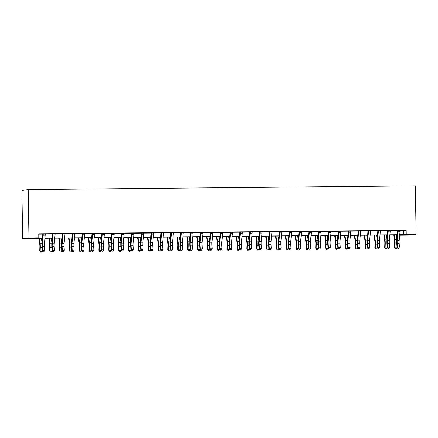 <?xml version="1.0" encoding="UTF-8"?>
<svg xmlns="http://www.w3.org/2000/svg" width="438" height="438" viewBox="0 0 438 438"><rect width="100%" height="100%" fill="white"/><g stroke="black" fill="none" stroke-linecap="round" stroke-linejoin="round"><path stroke-width="0.66" d="M42.448 238.321L22.661 238.863L21.9 190.486L28.191 189.566L415.339 185.838L416.1 234.22L406.245 234.314L406.179 230.279L38.747 233.815L38.807 237.845L36.255 238.223L42.464 238.162M416.1 234.22L409.809 235.14L399.954 235.233L402.506 234.861L399.713 234.888M399.949 234.883L399.954 235.233M38.752 234.166L42.809 234.127M45.234 234.1L43.258 234.122A2.825 0.597 89.4 0 1 43.214 235.201L42.404 243.851A4.035 0.854 -90.6 0 0 42.371 246.627L42.617 250.443L44.588 250.426L44.342 246.61A4.035 0.854 -90.6 0 1 44.375 243.835L45.185 235.184A2.825 0.597 89.4 0 0 45.234 234.1L52.664 234.029M55.089 234.007L53.118 234.023A2.825 0.597 89.4 0 1 53.069 235.107L52.259 243.758A4.035 0.854 -90.6 0 0 52.232 246.534L52.472 250.35L54.443 250.328L54.203 246.517A4.035 0.854 -90.6 0 1 54.23 243.736L55.04 235.091A2.825 0.597 89.4 0 0 55.089 234.007L62.525 233.936M64.944 233.914L62.973 233.93A2.825 0.597 89.4 0 1 62.924 235.014L62.119 243.659A4.035 0.854 -90.6 0 0 62.087 246.441L62.327 250.257L64.304 250.235L64.058 246.419A4.035 0.854 -90.6 0 1 64.09 243.643L64.895 234.992A2.825 0.597 89.4 0 0 64.944 233.914L72.379 233.843M74.799 233.815L72.828 233.837A2.825 0.597 89.4 0 1 72.779 234.916L71.974 243.566A4.035 0.854 -90.6 0 0 71.942 246.342L72.188 250.158L74.159 250.142L73.912 246.326A4.035 0.854 -90.6 0 1 73.945 243.55L74.75 234.899A2.825 0.597 89.4 0 0 74.799 233.815L82.234 233.744M84.654 233.722L82.683 233.739A2.825 0.597 89.4 0 1 82.634 234.823L81.829 243.473A4.035 0.854 -90.6 0 0 81.796 246.249L82.043 250.065L84.014 250.049L83.767 246.233A4.035 0.854 -90.6 0 1 83.8 243.451L84.605 234.806A2.825 0.597 89.4 0 0 84.654 233.722L92.089 233.651M94.515 233.629L92.544 233.646A2.825 0.597 89.4 0 1 92.495 234.73L91.684 243.375A4.035 0.854 -90.6 0 0 91.651 246.156L91.898 249.972L93.869 249.95L93.623 246.134A4.035 0.854 -90.6 0 1 93.655 243.358L94.466 234.708A2.825 0.597 89.4 0 0 94.515 233.629L101.944 233.558M104.37 233.531L102.399 233.553A2.825 0.597 89.4 0 1 102.35 234.631L101.539 243.282A4.035 0.854 -90.6 0 0 101.512 246.057L101.753 249.874L103.724 249.857L103.483 246.041A4.035 0.854 -90.6 0 1 103.51 243.265L104.321 234.615A2.825 0.597 89.4 0 0 104.37 233.531L111.805 233.459M114.225 233.438L112.254 233.454A2.825 0.597 89.4 0 1 112.205 234.538L111.4 243.189A4.035 0.854 -90.6 0 0 111.367 245.964L111.608 249.78L113.584 249.764L113.338 245.948A4.035 0.854 -90.6 0 1 113.371 243.167L114.176 234.522A2.825 0.597 89.4 0 0 114.225 233.438L121.66 233.366M124.08 233.344L122.109 233.361A2.825 0.597 89.4 0 1 122.06 234.445L121.255 243.09A4.035 0.854 -90.6 0 0 121.222 245.871L121.468 249.687L123.439 249.665L123.193 245.849A4.035 0.854 -90.6 0 1 123.226 243.074L124.031 234.423A2.825 0.597 89.4 0 0 124.08 233.344L131.515 233.273M133.935 233.251L141.37 233.175M143.795 233.153L141.824 233.169A2.825 0.597 89.4 0 1 141.775 234.253L140.965 242.904A4.035 0.854 -90.6 0 0 140.932 245.68L141.178 249.496L143.149 249.479L142.903 245.663A4.035 0.854 -90.6 0 1 142.936 242.882L143.746 234.237A2.825 0.597 89.4 0 0 143.795 233.153L151.225 233.082M153.65 233.06L151.679 233.076A2.825 0.597 89.4 0 1 151.63 234.16L150.82 242.805A4.035 0.854 -90.6 0 0 150.792 245.587L151.033 249.403L153.004 249.381L152.763 245.565A4.035 0.854 -90.6 0 1 152.796 242.789L153.601 234.138A2.825 0.597 89.4 0 0 153.65 233.06L161.085 232.989M163.505 232.961L161.534 232.983A2.825 0.597 89.4 0 1 161.485 234.062L160.68 242.712A4.035 0.854 -90.6 0 0 160.647 245.488L160.894 249.304L162.865 249.288L162.618 245.472A4.035 0.854 -90.6 0 1 162.651 242.696L163.456 234.045A2.825 0.597 89.4 0 0 163.505 232.961L170.94 232.896M173.36 232.868L171.389 232.89A2.825 0.597 89.4 0 1 171.34 233.969L170.535 242.619A4.035 0.854 -90.6 0 0 170.502 245.395L170.749 249.211L172.72 249.195L172.473 245.379A4.035 0.854 -90.6 0 1 172.506 242.597L173.311 233.952A2.825 0.597 89.4 0 0 173.36 232.868L180.795 232.797M183.215 232.775L181.244 232.792A2.825 0.597 89.4 0 1 181.195 233.876L180.39 242.526A4.035 0.854 -90.6 0 0 180.357 245.302L180.604 249.118L182.575 249.096L182.328 245.28A4.035 0.854 -90.6 0 1 182.361 242.504L183.166 233.854A2.825 0.597 89.4 0 0 183.215 232.775L190.65 232.704M193.076 232.677L191.105 232.698A2.825 0.597 89.4 0 1 191.056 233.782L190.245 242.428A4.035 0.854 -90.6 0 0 190.212 245.209L190.459 249.019L192.43 249.003L192.183 245.187A4.035 0.854 -90.6 0 1 192.216 242.411L193.027 233.761A2.825 0.597 89.4 0 0 193.076 232.677L200.505 232.611M202.931 232.583L200.96 232.605A2.825 0.597 89.4 0 1 200.911 233.684L200.1 242.334A4.035 0.854 -90.6 0 0 200.073 245.11L200.314 248.926L202.285 248.91L202.044 245.094A4.035 0.854 -90.6 0 1 202.077 242.313L202.882 233.668A2.825 0.597 89.4 0 0 202.931 232.583L210.366 232.512M212.786 232.49L210.815 232.507A2.825 0.597 89.4 0 1 210.766 233.591L209.961 242.241A4.035 0.854 -90.6 0 0 209.928 245.017L210.174 248.833L212.145 248.811L211.899 244.995A4.035 0.854 -90.6 0 1 211.932 242.219L212.737 233.569A2.825 0.597 89.4 0 0 212.786 232.49L220.221 232.419M222.641 232.392L220.67 232.414A2.825 0.597 89.4 0 1 220.621 233.498L219.816 242.143A4.035 0.854 -90.6 0 0 219.783 244.924L220.029 248.74L222 248.718L221.754 244.902A4.035 0.854 -90.6 0 1 221.787 242.126L222.592 233.476A2.825 0.597 89.4 0 0 222.641 232.392L230.076 232.326M232.496 232.299L230.525 232.321A2.825 0.597 89.4 0 1 230.476 233.399L229.671 242.05A4.035 0.854 -90.6 0 0 229.638 244.826L229.884 248.642L231.855 248.625L231.609 244.809A4.035 0.854 -90.6 0 1 231.642 242.028L232.447 233.383A2.825 0.597 89.4 0 0 232.496 232.299L239.931 232.228M242.356 232.206L240.385 232.222A2.825 0.597 89.4 0 1 240.336 233.306L239.526 241.957A4.035 0.854 -90.6 0 0 239.493 244.732L239.739 248.549L241.71 248.527L241.464 244.711A4.035 0.854 -90.6 0 1 241.497 241.935L242.307 233.284A2.825 0.597 89.4 0 0 242.356 232.206L249.786 232.135M252.211 232.113L250.24 232.129A2.825 0.597 89.4 0 1 250.191 233.213L249.386 241.858A4.035 0.854 -90.6 0 0 249.353 244.639L249.594 248.456L251.565 248.434L251.324 244.618A4.035 0.854 -90.6 0 1 251.357 241.842L252.162 233.191A2.825 0.597 89.4 0 0 252.211 232.113L259.646 232.041M262.066 232.014L260.095 232.036A2.825 0.597 89.4 0 1 260.046 233.115L259.241 241.765A4.035 0.854 -90.6 0 0 259.208 244.541L259.455 248.357L261.426 248.341L261.179 244.524A4.035 0.854 -90.6 0 1 261.212 241.749L262.017 233.098A2.825 0.597 89.4 0 0 262.066 232.014L269.501 231.943M271.921 231.921L269.95 231.937A2.825 0.597 89.4 0 1 269.901 233.021L269.096 241.672A4.035 0.854 -90.6 0 0 269.063 244.448L269.31 248.264L271.281 248.242L271.034 244.431A4.035 0.854 -90.6 0 1 271.067 241.65L271.872 233.005A2.825 0.597 89.4 0 0 271.921 231.921L279.356 231.85M281.776 231.828L279.805 231.844A2.825 0.597 89.4 0 1 279.756 232.928L278.951 241.573A4.035 0.854 -90.6 0 0 278.918 244.355L279.165 248.171L281.136 248.149L280.889 244.333A4.035 0.854 -90.6 0 1 280.922 241.557L281.727 232.906A2.825 0.597 89.4 0 0 281.776 231.828L289.211 231.757M291.637 231.729L289.666 231.751A2.825 0.597 89.4 0 1 289.617 232.83L288.806 241.48A4.035 0.854 -90.6 0 0 288.773 244.256L289.02 248.072L290.991 248.056L290.744 244.24A4.035 0.854 -90.6 0 1 290.777 241.464L291.588 232.813A2.825 0.597 89.4 0 0 291.637 231.729L299.066 231.658M301.492 231.636L299.521 231.653A2.825 0.597 89.4 0 1 299.472 232.737L298.667 241.387A4.035 0.854 -90.6 0 0 298.634 244.163L298.875 247.979L300.846 247.963L300.605 244.147A4.035 0.854 -90.6 0 1 300.638 241.365L301.443 232.72A2.825 0.597 89.4 0 0 301.492 231.636L308.927 231.565M311.347 231.543L309.376 231.56A2.825 0.597 89.4 0 1 309.327 232.644L308.522 241.289A4.035 0.854 -90.6 0 0 308.489 244.07L308.735 247.886L310.706 247.864L310.46 244.048A4.035 0.854 -90.6 0 1 310.493 241.272L311.298 232.622A2.825 0.597 89.4 0 0 311.347 231.543L318.782 231.472M321.202 231.445L319.231 231.467A2.825 0.597 89.4 0 1 319.182 232.545L318.377 241.196A4.035 0.854 -90.6 0 0 318.344 243.971L318.59 247.788L320.561 247.771L320.315 243.955A4.035 0.854 -90.6 0 1 320.348 241.179L321.153 232.529A2.825 0.597 89.4 0 0 321.202 231.445L328.637 231.374M331.057 231.352L329.086 231.368A2.825 0.597 89.4 0 1 329.037 232.452L328.232 241.103A4.035 0.854 -90.6 0 0 328.199 243.878L328.445 247.694L330.416 247.678L330.17 243.862A4.035 0.854 -90.6 0 1 330.203 241.081L331.013 232.436A2.825 0.597 89.4 0 0 331.057 231.352L338.492 231.28M340.917 231.259L338.946 231.275A2.825 0.597 89.4 0 1 338.897 232.359L338.087 241.004A4.035 0.854 -90.6 0 0 338.054 243.785L338.3 247.601L340.271 247.579L340.025 243.763A4.035 0.854 -90.6 0 1 340.058 240.988L340.868 232.337A2.825 0.597 89.4 0 0 340.917 231.259L348.347 231.187M350.772 231.16L348.801 231.182A2.825 0.597 89.4 0 1 348.752 232.26L347.947 240.911A4.035 0.854 -90.6 0 0 347.914 243.687L348.155 247.503L350.126 247.486L349.885 243.67A4.035 0.854 -90.6 0 1 349.918 240.895L350.723 232.244A2.825 0.597 89.4 0 0 350.772 231.16L358.207 231.089M360.627 231.067L358.656 231.083A2.825 0.597 89.4 0 1 358.607 232.167L357.802 240.818A4.035 0.854 -90.6 0 0 357.769 243.594L358.016 247.41L359.987 247.393L359.74 243.577A4.035 0.854 -90.6 0 1 359.773 240.796L360.578 232.151A2.825 0.597 89.4 0 0 360.627 231.067L368.062 230.996M370.482 230.974L368.511 230.99A2.825 0.597 89.4 0 1 368.462 232.074L367.657 240.725A4.035 0.854 -90.6 0 0 367.624 243.501L367.871 247.317L369.842 247.295L369.595 243.479A4.035 0.854 -90.6 0 1 369.628 240.703L370.433 232.052A2.825 0.597 89.4 0 0 370.482 230.974L377.917 230.903M380.337 230.875L378.366 230.897A2.825 0.597 89.4 0 1 378.317 231.981L377.512 240.626A4.035 0.854 -90.6 0 0 377.479 243.408L377.726 247.218L379.697 247.202L379.45 243.386A4.035 0.854 -90.6 0 1 379.483 240.61L380.293 231.959A2.825 0.597 89.4 0 0 380.337 230.875L387.772 230.81M390.198 230.782L388.227 230.804A2.825 0.597 89.4 0 1 388.178 231.883L387.367 240.533A4.035 0.854 -90.6 0 0 387.334 243.309L387.581 247.125L389.552 247.109L389.311 243.293A4.035 0.854 -90.6 0 1 389.338 240.511L390.149 231.866A2.825 0.597 89.4 0 0 390.198 230.782L397.633 230.711M400.053 230.689L398.082 230.706A2.825 0.597 89.4 0 1 398.032 231.79L397.228 240.44A4.035 0.854 -90.6 0 0 397.195 243.216L397.436 247.032L399.407 247.01L399.166 243.194A4.035 0.854 -90.6 0 1 399.199 240.418L400.004 231.768A2.825 0.597 89.4 0 0 400.053 230.689L406.179 230.279M400.124 230.508L397.534 230.476M390.263 230.602L387.679 230.569M380.408 230.7L377.824 230.662M370.553 230.793L367.969 230.76M360.698 230.886L358.114 230.853M350.843 230.985L348.254 230.946M340.983 231.078L338.399 231.045M331.128 231.171L328.544 231.138M321.273 231.264L318.689 231.231M311.418 231.363L308.834 231.33M301.563 231.456L298.973 231.423M291.703 231.549L289.118 231.516M281.848 231.647L279.263 231.614M271.993 231.74L269.408 231.707M262.138 231.833L259.553 231.801M252.283 231.932L249.693 231.899M242.422 232.025L239.838 231.992M232.567 232.118L229.983 232.085M222.712 232.217L220.128 232.184M212.857 232.31L210.273 232.277M203.002 232.403L200.412 232.37M193.142 232.501L190.557 232.463M183.287 232.594L180.702 232.562M173.432 232.688L170.847 232.655M163.577 232.786L160.992 232.748M153.722 232.879L151.132 232.846M143.861 232.972L141.277 232.939M134.006 233.065L131.422 233.032M124.151 233.164L121.567 233.131M114.296 233.257L111.712 233.224M104.436 233.35L101.851 233.317M94.581 233.449L91.996 233.416M84.726 233.542L82.141 233.509M74.871 233.635L72.286 233.602M65.016 233.733L62.426 233.7M55.155 233.826L52.571 233.793M45.3 233.919L42.716 233.887M38.807 237.845L28.952 237.944L28.191 189.566M28.952 237.944L22.661 238.863M397.266 234.91L389.858 234.982M387.411 235.003L379.998 235.075M377.556 235.102L370.143 235.173M367.701 235.195L360.288 235.266M357.841 235.288L350.433 235.359M347.986 235.387L340.578 235.458M338.131 235.48L330.717 235.551M328.276 235.573L320.862 235.644M318.421 235.671L311.007 235.743M308.56 235.764L301.152 235.836M298.705 235.858L291.297 235.929M288.85 235.956L281.437 236.027M278.995 236.049L271.582 236.12M269.14 236.142L261.727 236.213M259.28 236.235L251.872 236.306M249.425 236.334L242.017 236.405M239.57 236.427L232.156 236.498M229.715 236.52L222.301 236.591M219.86 236.619L212.446 236.69M209.999 236.712L202.591 236.783M200.144 236.805L192.736 236.876M190.289 236.903L182.876 236.974M180.434 236.996L173.021 237.067M170.579 237.089L163.166 237.161M160.719 237.188L153.311 237.259M150.864 237.281L143.456 237.352M141.009 237.374L133.595 237.445M131.154 237.473L123.74 237.544M121.299 237.566L113.885 237.637M111.438 237.659L104.03 237.73M101.583 237.757L94.17 237.829M91.728 237.85L84.315 237.922M81.873 237.944L74.46 238.015M72.018 238.037L64.605 238.113M62.158 238.135L54.75 238.206M52.303 238.228L44.89 238.299M399.73 234.724L406.245 234.314M44.906 238.135L52.319 238.064M54.761 238.042L62.174 237.971M64.621 237.949L72.029 237.878M74.476 237.85L81.884 237.779M84.331 237.757L91.745 237.686M94.186 237.664L101.6 237.593M104.041 237.566L111.455 237.495M113.902 237.473L121.31 237.401M123.757 237.38L131.17 237.308M133.612 237.286L141.025 237.215M143.467 237.188L150.88 237.117M153.327 237.095L160.735 237.024M163.182 237.002L170.59 236.931M173.037 236.903L180.451 236.832M182.892 236.81L190.306 236.739M192.747 236.717L200.161 236.646M202.608 236.619L210.016 236.547M212.463 236.525L219.871 236.454M222.318 236.432L229.731 236.361M232.173 236.334L239.586 236.263M242.028 236.241L249.441 236.17M251.888 236.148L259.296 236.077M261.743 236.049L269.151 235.978M271.598 235.956L279.011 235.885M281.453 235.863L288.866 235.792M291.308 235.764L298.721 235.693M301.169 235.671L308.576 235.6M311.024 235.578L318.431 235.507M320.879 235.485L328.292 235.414M330.734 235.387L338.147 235.316M340.589 235.294L348.002 235.222M350.449 235.201L357.857 235.129M360.304 235.102L367.712 235.031M370.159 235.009L377.572 234.938M380.014 234.916L387.427 234.845M389.869 234.817L397.282 234.746M403.628 230.656L403.694 234.686M398.596 248.39L397.808 248.395L398.596 248.39M397.972 248.193L397.436 247.032L397.031 247.541L396.784 243.725A6.05 1.276 89.4 0 1 396.833 239.559L397.562 230.53M398.082 230.706L397.649 230.771M397.031 247.541L397.808 248.395M398.761 248.187L399.407 247.01M393.811 234.943L394.567 240.829A4.035 0.854 89.4 0 1 394.687 243.583L394.561 247.454L394.983 247.837L395.109 243.971A6.05 1.276 -90.6 0 0 394.928 239.838L394.299 234.938M395.415 248.746L394.983 247.837L396.954 247.82L396.204 248.74L395.415 248.746L394.561 247.454M396.954 247.82L396.987 246.829M396.85 239.416L396.27 234.921M388.741 248.483L387.953 248.488L388.741 248.483M388.117 248.286L387.581 247.125L387.176 247.634L386.929 243.818A6.05 1.276 89.4 0 1 386.978 239.652L387.707 230.629M388.227 230.804L387.794 230.864M387.176 247.634L387.953 248.488M388.906 248.28L389.552 247.109M378.886 248.576L378.098 248.587L378.886 248.576M378.262 248.384L377.726 247.218L377.321 247.727L377.074 243.911A6.05 1.276 89.4 0 1 377.123 239.745L377.846 230.722M378.366 230.897L377.939 230.957M377.321 247.727L378.098 248.587M379.051 248.373L379.697 247.202M369.031 248.674L368.243 248.68L369.031 248.674M368.402 248.477L367.871 247.317L367.46 247.826L367.219 244.01A6.05 1.276 89.4 0 1 367.268 239.843L367.991 230.815M368.511 230.99L368.084 231.056M367.46 247.826L368.243 248.68M369.19 248.472L369.842 247.295M383.956 235.036L384.712 240.922A4.035 0.854 89.4 0 1 384.827 243.676L384.706 247.547L385.128 247.935L385.248 244.065A6.05 1.276 -90.6 0 0 385.073 239.931L384.444 235.036M385.56 248.844L385.128 247.935L387.099 247.913L386.349 248.833L385.56 248.844L384.706 247.547M387.099 247.913L387.126 246.928M386.989 239.509L386.415 235.014M374.101 235.135L374.851 241.015A4.035 0.854 89.4 0 1 374.972 243.774L374.846 247.64L375.267 248.028L375.393 244.158A6.05 1.276 -90.6 0 0 375.213 240.024L374.589 235.129M375.7 248.937L375.267 248.028L377.238 248.012L376.488 248.926L375.7 248.937L374.846 247.64M377.238 248.012L377.271 247.021M377.134 239.608L376.56 235.107M364.241 235.228L364.996 241.114A4.035 0.854 89.4 0 1 365.117 243.867L364.991 247.738L365.412 248.122L365.538 244.256A6.05 1.276 -90.6 0 0 365.358 240.123L364.734 235.222M365.845 249.03L365.412 248.122L367.383 248.105L366.633 249.025L365.845 249.03L364.991 247.738M367.383 248.105L367.416 247.114M367.279 239.701L366.705 235.206M359.171 248.768L358.383 248.773L359.171 248.768M358.547 248.57L358.016 247.41L357.605 247.919L357.359 244.103A6.05 1.276 89.4 0 1 357.408 239.936L358.136 230.914M358.656 231.083L358.224 231.149M357.605 247.919L358.383 248.773M359.335 248.565L359.987 247.393M354.386 235.321L355.141 241.207A4.035 0.854 89.4 0 1 355.262 243.961L355.136 247.831L355.557 248.22L355.683 244.349A6.05 1.276 -90.6 0 0 355.503 240.216L354.873 235.321M355.99 249.123L355.557 248.22L357.528 248.198L356.778 249.118L355.99 249.123L355.136 247.831M357.528 248.198L357.561 247.213M357.424 239.794L356.844 235.299M349.316 248.861L348.528 248.872L349.316 248.861M348.692 248.669L348.155 247.503L347.75 248.012L347.504 244.196A6.05 1.276 89.4 0 1 347.553 240.029L348.281 231.007M348.801 231.182L348.369 231.242M347.75 248.012L348.528 248.872M349.48 248.658L350.126 247.486M339.461 248.959L338.673 248.965L339.461 248.959M338.837 248.762L338.3 247.601L337.895 248.111L337.649 244.294A6.05 1.276 89.4 0 1 337.698 240.128L338.426 231.1M338.946 231.275L338.514 231.341M337.895 248.111L338.673 248.965M339.625 248.757L340.271 247.579M329.606 249.052L328.818 249.058L329.606 249.052M328.982 248.855L328.445 247.694L328.04 248.204L327.794 244.388A6.05 1.276 89.4 0 1 327.843 240.221L328.566 231.198M329.086 231.368L328.659 231.434M328.04 248.204L328.818 249.058M329.77 248.85L330.416 247.678M319.751 249.145L318.963 249.156L319.751 249.145M319.121 248.954L318.59 247.788L318.18 248.297L317.939 244.481A6.05 1.276 89.4 0 1 317.983 240.314L318.711 231.291M319.231 231.467L318.804 231.527M318.18 248.297L318.963 249.156M319.91 248.943L320.561 247.771M309.89 249.244L309.102 249.249L309.89 249.244M309.266 249.047L308.735 247.886L308.325 248.395L308.078 244.579A6.05 1.276 89.4 0 1 308.128 240.413L308.856 231.384M309.376 231.56L308.943 231.625M308.325 248.395L309.102 249.249M310.055 249.036L310.706 247.864M344.531 235.42L345.286 241.3A4.035 0.854 89.4 0 1 345.407 244.059L345.281 247.924L345.702 248.313L345.828 244.442A6.05 1.276 -90.6 0 0 345.648 240.309L345.018 235.414M346.135 249.222L345.702 248.313L347.673 248.297L346.923 249.211L346.135 249.222L345.281 247.924M347.673 248.297L347.706 247.306M347.564 239.893L346.989 235.392M334.676 235.513L335.431 241.398A4.035 0.854 89.4 0 1 335.546 244.152L335.426 248.023L335.847 248.406L335.968 244.541A6.05 1.276 -90.6 0 0 335.793 240.407L335.163 235.507M336.274 249.315L335.847 248.406L337.818 248.39L337.068 249.31L336.274 249.315L335.426 248.023M337.818 248.39L337.846 247.399M337.709 239.986L337.134 235.491M324.821 235.606L325.571 241.491A4.035 0.854 89.4 0 1 325.691 244.245L325.565 248.116L325.987 248.505L326.113 244.634A6.05 1.276 -90.6 0 0 325.932 240.5L325.308 235.6M326.42 249.408L325.987 248.505L327.958 248.483L327.208 249.403L326.42 249.408L325.565 248.116M327.958 248.483L327.991 247.492M327.854 240.079L327.279 235.584M314.96 235.704L315.716 241.584A4.035 0.854 89.4 0 1 315.836 244.338L315.71 248.209L316.132 248.598L316.258 244.727A6.05 1.276 -90.6 0 0 316.077 240.593L315.453 235.699M316.565 249.507L316.132 248.598L318.103 248.581L317.353 249.496L316.565 249.507L315.71 248.209M318.103 248.581L318.136 247.59M317.999 240.177L317.424 235.677M305.105 235.797L305.861 241.683A4.035 0.854 89.4 0 1 305.981 244.437L305.855 248.308L306.277 248.691L306.403 244.826A6.05 1.276 -90.6 0 0 306.222 240.692L305.593 235.792M306.709 249.6L306.277 248.691L308.248 248.674L307.498 249.594L306.709 249.6L305.855 248.308M308.248 248.674L308.281 247.684M308.144 240.27L307.564 235.775M300.035 249.337L299.247 249.342L300.035 249.337M299.411 249.14L298.875 247.979L298.47 248.488L298.223 244.672A6.05 1.276 89.4 0 1 298.273 240.506L299.001 231.483M299.521 231.653L299.088 231.718M298.47 248.488L299.247 249.342M300.2 249.134L300.846 247.963M295.25 235.89L296.006 241.776A4.035 0.854 89.4 0 1 296.126 244.53L296 248.401L296.422 248.789L296.548 244.919A6.05 1.276 -90.6 0 0 296.367 240.785L295.738 235.885M296.855 249.693L296.422 248.789L298.393 248.768L297.643 249.687L296.855 249.693L296 248.401M298.393 248.768L298.426 247.777M298.283 240.363L297.709 235.868M290.18 249.43L289.392 249.441L290.18 249.43M289.556 249.233L289.02 248.072L288.615 248.581L288.368 244.765A6.05 1.276 89.4 0 1 288.418 240.599L289.146 231.576M289.666 231.751L289.233 231.811M288.615 248.581L289.392 249.441M290.345 249.227L290.991 248.056M285.395 235.989L286.151 241.869A4.035 0.854 89.4 0 1 286.266 244.623L286.145 248.494L286.567 248.883L286.687 245.012A6.05 1.276 -90.6 0 0 286.512 240.878L285.883 235.983M286.994 249.791L286.567 248.883L288.538 248.866L287.782 249.78L286.994 249.791L286.145 248.494M288.538 248.866L288.565 247.875M288.428 240.462L287.854 235.962M280.325 249.529L279.537 249.534L280.325 249.529M279.701 249.331L279.165 248.171L278.76 248.68L278.513 244.864A6.05 1.276 89.4 0 1 278.563 240.697L279.285 231.669M279.805 231.844L279.378 231.91M278.76 248.68L279.537 249.534M280.49 249.321L281.136 248.149M275.54 236.082L276.29 241.962A4.035 0.854 89.4 0 1 276.411 244.722L276.285 248.592L276.707 248.976L276.832 245.105A6.05 1.276 -90.6 0 0 276.652 240.977L276.028 236.077M277.139 249.884L276.707 248.976L278.678 248.959L277.927 249.879L277.139 249.884L276.285 248.592M278.678 248.959L278.71 247.968M278.573 240.555L277.999 236.06M270.47 249.622L269.682 249.627L270.47 249.622M269.841 249.425L269.31 248.264L268.899 248.773L268.658 244.957A6.05 1.276 89.4 0 1 268.702 240.791L269.43 231.768M269.95 231.937L269.523 232.003M268.899 248.773L269.682 249.627M270.629 249.419L271.281 248.242M265.68 236.175L266.435 242.061A4.035 0.854 89.4 0 1 266.556 244.815L266.43 248.685L266.851 249.074L266.977 245.203A6.05 1.276 -90.6 0 0 266.797 241.07L266.167 236.17M267.284 249.978L266.851 249.074L268.822 249.052L268.072 249.972L267.284 249.978L266.43 248.685M268.822 249.052L268.855 248.061M268.718 240.648L268.144 236.153M260.61 249.715L259.822 249.726L260.61 249.715M259.986 249.518L259.455 248.357L259.044 248.866L258.798 245.05A6.05 1.276 89.4 0 1 258.847 240.884L259.575 231.861M260.095 232.036L259.663 232.096M259.044 248.866L259.822 249.726M260.774 249.512L261.426 248.341M255.825 236.274L256.58 242.154A4.035 0.854 89.4 0 1 256.701 244.908L256.575 248.779L256.996 249.167L257.122 245.296A6.05 1.276 -90.6 0 0 256.942 241.163L256.312 236.268M257.429 250.076L256.996 249.167L258.967 249.145L258.217 250.065L257.429 250.076L256.575 248.779M258.967 249.145L259 248.16M258.863 240.741L258.283 236.246M250.755 249.813L249.967 249.819L250.755 249.813M250.131 249.616L249.594 248.456L249.189 248.959L248.943 245.149A6.05 1.276 89.4 0 1 248.992 240.982L249.72 231.954M250.24 232.129L249.808 232.189M249.189 248.959L249.967 249.819M250.919 249.605L251.565 248.434M245.97 236.367L246.725 242.247A4.035 0.854 89.4 0 1 246.84 245.006L246.72 248.877L247.141 249.26L247.262 245.389A6.05 1.276 -90.6 0 0 247.087 241.261L246.457 236.361M247.574 250.169L247.141 249.26L249.112 249.244L248.362 250.164L247.574 250.169L246.72 248.877M249.112 249.244L249.145 248.253M249.003 240.84L248.428 236.345M240.9 249.906L240.112 249.912L240.9 249.906M240.276 249.709L239.739 248.549L239.334 249.058L239.088 245.242A6.05 1.276 89.4 0 1 239.137 241.075L239.865 232.047M240.385 232.222L239.953 232.288M239.334 249.058L240.112 249.912M241.064 249.704L241.71 248.527M231.045 249.999L230.257 250.01L231.045 249.999M230.421 249.802L229.884 248.642L229.479 249.151L229.233 245.335A6.05 1.276 89.4 0 1 229.282 241.168L230.005 232.145M230.525 232.321L230.098 232.381M229.479 249.151L230.257 250.01M231.209 249.797L231.855 248.625M221.19 250.093L220.402 250.103L221.19 250.093M220.56 249.901L220.029 248.74L219.619 249.244L219.378 245.428A6.05 1.276 89.4 0 1 219.422 241.261L220.15 232.239M220.67 232.414L220.243 232.474M219.619 249.244L220.402 250.103M221.349 249.89L222 248.718M211.33 250.191L210.541 250.197L211.33 250.191M210.705 249.994L210.174 248.833L209.764 249.342L209.517 245.526A6.05 1.276 89.4 0 1 209.567 241.36L210.295 232.332M210.815 232.507L210.382 232.573M209.764 249.342L210.541 250.197M211.494 249.989L212.145 248.811M201.475 250.284L200.686 250.295L201.475 250.284M200.85 250.087L200.314 248.926L199.909 249.436L199.662 245.619A6.05 1.276 89.4 0 1 199.712 241.453L200.44 232.43M200.96 232.605L200.527 232.666M199.909 249.436L200.686 250.295M201.639 250.082L202.285 248.91M191.62 250.377L190.831 250.388L191.62 250.377M190.995 250.186L190.459 249.019L190.054 249.529L189.807 245.713A6.05 1.276 89.4 0 1 189.857 241.546L190.585 232.523M191.105 232.698L190.672 232.759M190.054 249.529L190.831 250.388M191.784 250.175L192.43 249.003M181.765 250.476L180.976 250.481L181.765 250.476M181.14 250.279L180.604 249.118L180.199 249.627L179.952 245.811A6.05 1.276 89.4 0 1 180.002 241.645L180.724 232.616M181.244 232.792L180.817 232.857M180.199 249.627L180.976 250.481M181.929 250.273L182.575 249.096M171.91 250.569L171.121 250.574L171.91 250.569M171.28 250.372L170.749 249.211L170.338 249.72L170.097 245.904A6.05 1.276 89.4 0 1 170.141 241.738L170.869 232.715M171.389 232.89L170.962 232.95M170.338 249.72L171.121 250.574M172.068 250.366L172.72 249.195M162.049 250.662L161.261 250.673L162.049 250.662M161.425 250.47L160.894 249.304L160.483 249.813L160.237 245.997A6.05 1.276 89.4 0 1 160.286 241.831L161.014 232.808M161.534 232.983L161.102 233.043M160.483 249.813L161.261 250.673M162.213 250.459L162.865 249.288M152.194 250.76L151.406 250.766L152.194 250.76M151.57 250.563L151.033 249.403L150.628 249.912L150.382 246.096A6.05 1.276 89.4 0 1 150.431 241.929L151.159 232.901M151.679 233.076L151.247 233.142M150.628 249.912L151.406 250.766M152.358 250.558L153.004 249.381M142.339 250.854L141.551 250.859L142.339 250.854M141.715 250.656L141.178 249.496L140.773 250.005L140.527 246.189A6.05 1.276 89.4 0 1 140.576 242.022L141.299 233M141.824 233.169L141.392 233.235M140.773 250.005L141.551 250.859M142.503 250.651L143.149 249.479M133.886 234.33L131.915 234.346A2.825 0.597 89.4 0 0 131.964 233.268L133.935 233.246A2.825 0.597 89.4 0 1 133.886 234.33L133.081 242.981A4.035 0.854 -90.6 0 0 133.048 245.756L133.294 249.572L131.323 249.589L131.696 250.958L132.648 250.744L131.854 250.755M131.915 234.346L131.11 242.997A4.035 0.854 -90.6 0 0 131.077 245.773L131.323 249.589L130.913 250.098L130.672 246.282A6.05 1.276 89.4 0 1 130.721 242.115L131.444 233.093M131.964 233.268L131.537 233.328M130.913 250.098L131.696 250.958M132.648 250.744L133.294 249.572M122.629 251.045L121.841 251.051L122.629 251.045M121.999 250.848L121.468 249.687L121.058 250.197L120.817 246.38A6.05 1.276 89.4 0 1 120.861 242.214L121.589 233.186M122.109 233.361L121.676 233.427M121.058 250.197L121.841 251.051M122.788 250.837L123.439 249.665M112.769 251.138L111.98 251.144L112.769 251.138M112.144 250.941L111.608 249.78L111.203 250.29L110.956 246.474A6.05 1.276 89.4 0 1 111.006 242.307L111.734 233.284M112.254 233.454L111.821 233.52M111.203 250.29L111.98 251.144M112.933 250.936L113.584 249.764M102.914 251.231L102.125 251.242L102.914 251.231M102.289 251.04L101.753 249.874L101.348 250.383L101.101 246.567A6.05 1.276 89.4 0 1 101.151 242.4L101.879 233.377M102.399 233.553L101.966 233.613M101.348 250.383L102.125 251.242M103.078 251.029L103.724 249.857M93.059 251.33L92.27 251.335L93.059 251.33M92.434 251.133L91.898 249.972L91.493 250.481L91.246 246.665A6.05 1.276 89.4 0 1 91.296 242.499L92.018 233.47M92.544 233.646L92.111 233.711M91.493 250.481L92.27 251.335M93.223 251.122L93.869 249.95M83.204 251.423L82.415 251.428L83.204 251.423M82.574 251.226L82.043 250.065L81.632 250.574L81.391 246.758A6.05 1.276 89.4 0 1 81.441 242.592L82.163 233.569M82.683 233.739L82.256 233.804M81.632 250.574L82.415 251.428M83.362 251.22L84.014 250.049M73.349 251.516L72.555 251.527L73.349 251.516M72.719 251.319L72.188 250.158L71.777 250.667L71.531 246.851A6.05 1.276 89.4 0 1 71.58 242.685L72.308 233.662M72.828 233.837L72.396 233.897M71.777 250.667L72.555 251.527M73.507 251.313L74.159 250.142M236.115 236.46L236.87 242.345A4.035 0.854 89.4 0 1 236.985 245.099L236.865 248.97L237.286 249.359L237.407 245.488A6.05 1.276 -90.6 0 0 237.232 241.354L236.602 236.454M237.714 250.262L237.286 249.359L239.257 249.337L238.502 250.257L237.714 250.262L236.865 248.97M239.257 249.337L239.285 248.346M239.148 240.933L238.573 236.438M226.254 236.553L227.01 242.438A4.035 0.854 89.4 0 1 227.13 245.192L227.004 249.063L227.426 249.452L227.552 245.581A6.05 1.276 -90.6 0 0 227.371 241.447L226.747 236.553M227.859 250.361L227.426 249.452L229.397 249.43L228.647 250.35L227.859 250.361L227.004 249.063M229.397 249.43L229.43 248.445M229.293 241.026L228.718 236.531M216.399 236.651L217.155 242.532A4.035 0.854 89.4 0 1 217.275 245.291L217.149 249.156L217.571 249.545L217.697 245.674A6.05 1.276 -90.6 0 0 217.516 241.541L216.887 236.646M218.004 250.454L217.571 249.545L219.542 249.529L218.792 250.448L218.004 250.454L217.149 249.156M219.542 249.529L219.575 248.538M219.438 241.124L218.863 236.624M206.544 236.744L207.3 242.63A4.035 0.854 89.4 0 1 207.42 245.384L207.294 249.255L207.716 249.644L207.842 245.773A6.05 1.276 -90.6 0 0 207.661 241.639L207.032 236.739M208.149 250.547L207.716 249.644L209.687 249.622L208.937 250.541L208.149 250.547L207.294 249.255M209.687 249.622L209.72 248.631M209.583 241.218L209.003 236.723M196.689 236.838L197.445 242.723A4.035 0.854 89.4 0 1 197.56 245.477L197.439 249.348L197.861 249.737L197.981 245.866A6.05 1.276 -90.6 0 0 197.806 241.732L197.177 236.838M198.294 250.645L197.861 249.737L199.832 249.715L199.082 250.635L198.294 250.645L197.439 249.348M199.832 249.715L199.865 248.729M199.723 241.311L199.148 236.816M186.834 236.936L187.584 242.816A4.035 0.854 89.4 0 1 187.705 245.576L187.584 249.441L188.006 249.83L188.126 245.959A6.05 1.276 -90.6 0 0 187.951 241.825L187.322 236.931M188.433 250.739L188.006 249.83L189.977 249.813L189.221 250.728L188.433 250.739L187.584 249.441M189.977 249.813L190.004 248.822M189.868 241.409L189.293 236.909M176.974 237.029L177.729 242.915A4.035 0.854 89.4 0 1 177.85 245.669L177.724 249.54L178.146 249.923L178.271 246.057A6.05 1.276 -90.6 0 0 178.091 241.924L177.467 237.024M178.578 250.832L178.146 249.923L180.117 249.906L179.366 250.826L178.578 250.832L177.724 249.54M180.117 249.906L180.149 248.915M180.013 241.502L179.438 237.007M167.119 237.122L167.874 243.008A4.035 0.854 89.4 0 1 167.995 245.762L167.869 249.633L168.291 250.021L168.416 246.151A6.05 1.276 -90.6 0 0 168.236 242.017L167.606 237.122M168.723 250.925L168.291 250.021L170.262 249.999L169.511 250.919L168.723 250.925L167.869 249.633M170.262 249.999L170.294 249.014M170.158 241.595L169.577 237.1M157.264 237.221L158.019 243.101A4.035 0.854 89.4 0 1 158.14 245.86L158.014 249.726L158.436 250.114L158.561 246.244A6.05 1.276 -90.6 0 0 158.381 242.11L157.751 237.215M158.868 251.023L158.436 250.114L160.407 250.098L159.656 251.012L158.868 251.023L158.014 249.726M160.407 250.098L160.439 249.107M160.303 241.694L159.722 237.193M147.409 237.314L148.164 243.2A4.035 0.854 89.4 0 1 148.279 245.953L148.159 249.824L148.581 250.207L148.701 246.342A6.05 1.276 -90.6 0 0 148.526 242.209L147.896 237.308M149.013 251.116L148.581 250.207L150.552 250.191L149.801 251.111L149.013 251.116L148.159 249.824M150.552 250.191L150.584 249.2M150.442 241.787L149.867 237.292M137.554 237.407L138.304 243.293A4.035 0.854 89.4 0 1 138.424 246.046L138.304 249.917L138.726 250.306L138.846 246.435A6.05 1.276 -90.6 0 0 138.671 242.302L138.041 237.401M139.153 251.209L138.726 250.306L140.697 250.284L139.941 251.204L139.153 251.209L138.304 249.917M140.697 250.284L140.724 249.293M140.587 241.88L140.012 237.385M127.693 237.506L128.449 243.386A4.035 0.854 89.4 0 1 128.569 246.14L128.444 250.01L128.865 250.399L128.991 246.528A6.05 1.276 -90.6 0 0 128.81 242.395L128.186 237.5M129.298 251.308L128.865 250.399L130.836 250.383L130.086 251.297L129.298 251.308L128.444 250.01M130.836 250.383L130.869 249.392M130.732 241.979L130.157 237.478M117.838 237.599L118.594 243.484A4.035 0.854 89.4 0 1 118.714 246.238L118.588 250.109L119.01 250.492L119.136 246.627A6.05 1.276 -90.6 0 0 118.955 242.493L118.326 237.593M119.443 251.401L119.01 250.492L120.981 250.476L120.231 251.396L119.443 251.401L118.588 250.109M120.981 250.476L121.014 249.485M120.877 242.072L120.297 237.577M107.983 237.692L108.739 243.577A4.035 0.854 89.4 0 1 108.859 246.331L108.733 250.202L109.155 250.591L109.281 246.72A6.05 1.276 -90.6 0 0 109.1 242.586L108.471 237.686M109.588 251.494L109.155 250.591L111.126 250.569L110.376 251.489L109.588 251.494L108.733 250.202M111.126 250.569L111.159 249.578M111.022 242.165L110.442 237.67M98.128 237.79L98.884 243.67A4.035 0.854 89.4 0 1 98.999 246.424L98.878 250.295L99.3 250.684L99.421 246.813A6.05 1.276 -90.6 0 0 99.245 242.679L98.616 237.785M99.733 251.593L99.3 250.684L101.271 250.667L100.521 251.582L99.733 251.593L98.878 250.295M101.271 250.667L101.304 249.676M101.162 242.263L100.587 237.763M88.273 237.883L89.023 243.763A4.035 0.854 89.4 0 1 89.144 246.523L89.023 250.394L89.44 250.777L89.566 246.906A6.05 1.276 -90.6 0 0 89.39 242.778L88.761 237.878M89.872 251.686L89.44 250.777L91.416 250.76L90.661 251.68L89.872 251.686L89.023 250.394M91.416 250.76L91.443 249.769M91.307 242.356L90.732 237.861M78.413 237.976L79.168 243.862A4.035 0.854 89.4 0 1 79.289 246.616L79.163 250.487L79.585 250.875L79.711 247.005A6.05 1.276 -90.6 0 0 79.53 242.871L78.906 237.971M80.017 251.779L79.585 250.875L81.556 250.854L80.806 251.773L80.017 251.779L79.163 250.487M81.556 250.854L81.588 249.863M81.452 242.449L80.877 237.954M68.558 238.075L69.313 243.955A4.035 0.854 89.4 0 1 69.434 246.709L69.308 250.58L69.73 250.969L69.856 247.098A6.05 1.276 -90.6 0 0 69.675 242.964L69.045 238.069M70.162 251.877L69.73 250.969L71.701 250.947L70.951 251.866L70.162 251.877L69.308 250.58M71.701 250.947L71.733 249.961M71.597 242.542L71.016 238.048M63.488 251.615L62.7 251.62L63.488 251.615M62.864 251.417L62.327 250.257L61.922 250.76L61.676 246.95A6.05 1.276 89.4 0 1 61.725 242.783L62.453 233.755M62.973 233.93L62.541 233.996M61.922 250.76L62.7 251.62M63.652 251.407L64.304 250.235M58.703 238.168L59.458 244.048A4.035 0.854 89.4 0 1 59.579 246.808L59.453 250.678L59.875 251.062L60.001 247.191A6.05 1.276 -90.6 0 0 59.82 243.063L59.19 238.162M60.307 251.97L59.875 251.062L61.846 251.045L61.096 251.965L60.307 251.97L59.453 250.678M61.846 251.045L61.878 250.054M61.742 242.641L61.161 238.146M53.633 251.708L52.845 251.713L53.633 251.708M53.009 251.511L52.472 250.35L52.067 250.859L51.821 247.043A6.05 1.276 89.4 0 1 51.87 242.876L52.598 233.854M53.118 234.023L52.686 234.089M52.067 250.859L52.845 251.713M53.797 251.505L54.443 250.328M48.848 238.261L49.603 244.147A4.035 0.854 89.4 0 1 49.718 246.901L49.598 250.771L50.02 251.16L50.14 247.289A6.05 1.276 -90.6 0 0 49.965 243.156L49.335 238.256M50.452 252.064L50.02 251.16L51.991 251.138L51.241 252.058L50.452 252.064L49.598 250.771M51.991 251.138L52.023 250.147M51.881 242.734L51.306 238.239M43.778 251.801L42.99 251.812L43.778 251.801M43.154 251.604L42.617 250.443L42.212 250.952L41.966 247.136A6.05 1.276 89.4 0 1 42.015 242.97L42.738 233.947M43.258 234.122L42.831 234.182M42.212 250.952L42.99 251.812M43.942 251.598L44.588 250.426M38.993 238.36L39.743 244.24A4.035 0.854 89.4 0 1 39.863 246.994L39.738 250.864L40.159 251.253L40.285 247.382A6.05 1.276 -90.6 0 0 40.11 243.249L39.48 238.354M40.592 252.162L40.159 251.253L42.136 251.231L41.38 252.151L40.592 252.162L39.738 250.864M42.136 251.231L42.163 250.246M42.026 242.827L41.451 238.332M399.199 240.418L397.228 240.44M399.166 243.194L397.195 243.216M400.004 231.768L398.032 231.79M395.109 243.971L396.801 243.955M394.928 239.838L396.812 239.816M389.338 240.511L387.367 240.533M389.311 243.293L387.334 243.309M390.149 231.866L388.178 231.883M379.483 240.61L377.512 240.626M379.45 243.386L377.479 243.408M380.293 231.959L378.317 231.981M369.628 240.703L367.657 240.725M369.595 243.479L367.624 243.501M370.433 232.052L368.462 232.074M385.248 244.065L386.946 244.048M385.073 239.931L386.957 239.914M375.393 244.158L377.091 244.141M375.213 240.024L377.102 240.008M365.538 244.256L367.23 244.24M365.358 240.123L367.241 240.101M359.773 240.796L357.802 240.818M359.74 243.577L357.769 243.594M360.578 232.151L358.607 232.167M355.683 244.349L357.375 244.333M355.503 240.216L357.386 240.199M349.918 240.895L347.947 240.911M349.885 243.67L347.914 243.687M350.723 232.244L348.752 232.26M340.058 240.988L338.087 241.004M340.025 243.763L338.054 243.785M340.868 232.337L338.897 232.359M330.203 241.081L328.232 241.103M330.17 243.862L328.199 243.878M331.013 232.436L329.037 232.452M320.348 241.179L318.377 241.196M320.315 243.955L318.344 243.971M321.153 232.529L319.182 232.545M310.493 241.272L308.522 241.289M310.46 244.048L308.489 244.07M311.298 232.622L309.327 232.644M345.828 244.442L347.52 244.426M345.648 240.309L347.531 240.292M335.968 244.541L337.665 244.524M335.793 240.407L337.676 240.385M326.113 244.634L327.81 244.618M325.932 240.5L327.821 240.484M316.258 244.727L317.95 244.711M316.077 240.593L317.961 240.577M306.403 244.826L308.095 244.809M306.222 240.692L308.106 240.67M300.638 241.365L298.667 241.387M300.605 244.147L298.634 244.163M301.443 232.72L299.472 232.737M296.548 244.919L298.24 244.902M296.367 240.785L298.251 240.769M290.777 241.464L288.806 241.48M290.744 244.24L288.773 244.256M291.588 232.813L289.617 232.83M286.687 245.012L288.385 244.995M286.512 240.878L288.396 240.862M280.922 241.557L278.951 241.573M280.889 244.333L278.918 244.355M281.727 232.906L279.756 232.928M276.832 245.105L278.524 245.088M276.652 240.977L278.541 240.955M271.067 241.65L269.096 241.672M271.034 244.431L269.063 244.448M271.872 233.005L269.901 233.021M266.977 245.203L268.669 245.187M266.797 241.07L268.68 241.053M261.212 241.749L259.241 241.765M261.179 244.524L259.208 244.541M262.017 233.098L260.046 233.115M257.122 245.296L258.814 245.28M256.942 241.163L258.825 241.146M251.357 241.842L249.386 241.858M251.324 244.618L249.353 244.639M252.162 233.191L250.191 233.213M247.262 245.389L248.959 245.373M247.087 241.261L248.97 241.239M241.497 241.935L239.526 241.957M241.464 244.711L239.493 244.732M242.307 233.284L240.336 233.306M231.642 242.028L229.671 242.05M231.609 244.809L229.638 244.826M232.447 233.383L230.476 233.399M221.787 242.126L219.816 242.143M221.754 244.902L219.783 244.924M222.592 233.476L220.621 233.498M211.932 242.219L209.961 242.241M211.899 244.995L209.928 245.017M212.737 233.569L210.766 233.591M202.077 242.313L200.1 242.334M202.044 245.094L200.073 245.11M202.882 233.668L200.911 233.684M192.216 242.411L190.245 242.428M192.183 245.187L190.212 245.209M193.027 233.761L191.056 233.782M182.361 242.504L180.39 242.526M182.328 245.28L180.357 245.302M183.166 233.854L181.195 233.876M172.506 242.597L170.535 242.619M172.473 245.379L170.502 245.395M173.311 233.952L171.34 233.969M162.651 242.696L160.68 242.712M162.618 245.472L160.647 245.488M163.456 234.045L161.485 234.062M152.796 242.789L150.82 242.805M152.763 245.565L150.792 245.587M153.601 234.138L151.63 234.16M142.936 242.882L140.965 242.904M142.903 245.663L140.932 245.68M143.746 234.237L141.775 234.253M133.081 242.981L131.11 242.997M133.048 245.756L131.077 245.773M123.226 243.074L121.255 243.09M123.193 245.849L121.222 245.871M124.031 234.423L122.06 234.445M113.371 243.167L111.4 243.189M113.338 245.948L111.367 245.964M114.176 234.522L112.205 234.538M103.51 243.265L101.539 243.282M103.483 246.041L101.512 246.057M104.321 234.615L102.35 234.631M93.655 243.358L91.684 243.375M93.623 246.134L91.651 246.156M94.466 234.708L92.495 234.73M83.8 243.451L81.829 243.473M83.767 246.233L81.796 246.249M84.605 234.806L82.634 234.823M73.945 243.55L71.974 243.566M73.912 246.326L71.942 246.342M74.75 234.899L72.779 234.916M237.407 245.488L239.104 245.472M237.232 241.354L239.115 241.338M227.552 245.581L229.244 245.565M227.371 241.447L229.255 241.431M217.697 245.674L219.389 245.658M217.516 241.541L219.4 241.524M207.842 245.773L209.534 245.756M207.661 241.639L209.545 241.617M197.981 245.866L199.679 245.849M197.806 241.732L199.69 241.716M188.126 245.959L189.824 245.942M187.951 241.825L189.835 241.809M178.271 246.057L179.963 246.041M178.091 241.924L179.974 241.902M168.416 246.151L170.108 246.134M168.236 242.017L170.119 242M158.561 246.244L160.253 246.227M158.381 242.11L160.264 242.094M148.701 246.342L150.398 246.326M148.526 242.209L150.409 242.187M138.846 246.435L140.543 246.419M138.671 242.302L140.554 242.285M128.991 246.528L130.683 246.512M128.81 242.395L130.694 242.378M119.136 246.627L120.828 246.61M118.955 242.493L120.839 242.471M109.281 246.72L110.973 246.704M109.1 242.586L110.984 242.57M99.421 246.813L101.118 246.797M99.245 242.679L101.129 242.663M89.566 246.906L91.263 246.895M89.39 242.778L91.274 242.756M79.711 247.005L81.402 246.988M79.53 242.871L81.413 242.855M69.856 247.098L71.547 247.081M69.675 242.964L71.558 242.948M64.09 243.643L62.119 243.659M64.058 246.419L62.087 246.441M64.895 234.992L62.924 235.014M60.001 247.191L61.692 247.174M59.82 243.063L61.703 243.041M54.23 243.736L52.259 243.758M54.203 246.517L52.232 246.534M55.04 235.091L53.069 235.107M50.14 247.289L51.837 247.273M49.965 243.156L51.848 243.139M44.375 243.835L42.404 243.851M44.342 246.61L42.371 246.627M45.185 235.184L43.214 235.201M40.285 247.382L41.982 247.366M40.11 243.249L41.993 243.232"/></g></svg>

